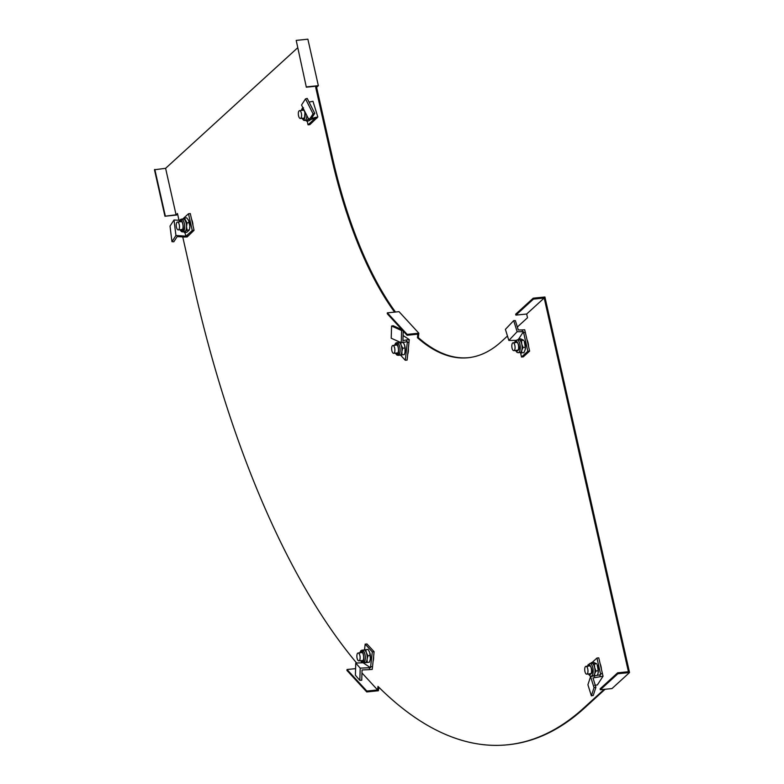 <?xml version="1.0" encoding="UTF-8"?>
<svg xmlns="http://www.w3.org/2000/svg" width="784" height="784" viewBox="0 0 784 784"><rect width="100%" height="100%" fill="white"/><g stroke="black" fill="none" stroke-linecap="round" stroke-linejoin="round"><path stroke-width="1.18" d="M544.9 296.989L629.532 672.554L611.99 688.568L600.319 689.753L600.103 688.832L617.645 672.819L628.425 671.721L544.204 298.018L533.424 299.116L533.218 298.185L544.9 296.989M605.081 689.273L584.629 707.932A688.274 277.546 84.2 0 1 508.453 744.712L507.552 744.8A688.274 277.546 84.2 0 1 378.006 686.421L377.614 689.959L366.834 691.057L347.018 669.516L346.92 670.398L366.736 691.939L366.834 691.057M378.809 687.215L378.407 690.753L366.736 691.939M177.605 214.13L176.616 215.032L164.944 216.227L154.468 169.746L165.6 168.325L297.479 47.961M296.205 40.396L306.328 87.191L296.205 40.396L307.877 39.2L318.353 85.681L316.599 87.279L332.308 157.006A299.204 120.658 -95.8 0 0 395.489 312.022M387.355 312.845L387.257 313.727L407.063 335.278L407.161 334.396L387.355 312.845L399.027 311.66L418.842 333.2L418.342 337.62A299.204 120.658 -95.8 0 0 468.518 357.69M629.532 672.554L617.861 673.75L617.645 672.819M517.342 327.006L527.505 317.745L526.662 314.021L515.892 315.119L515.676 314.188L533.218 298.185M407.063 335.278L417.843 334.18L417.441 337.718A299.204 120.658 84.2 0 0 468.077 357.739A299.204 120.658 84.2 0 0 501.192 341.755L507.473 336.022M417.441 337.718L418.342 337.62M407.161 334.396L418.842 333.2M394.587 312.11A299.204 120.658 84.2 0 1 331.416 157.094L332.308 157.006M316.599 87.279L315.697 87.377L331.416 157.094M306.328 87.191L317.099 86.093L315.697 87.377M306.671 86.867L318.353 85.681M164.944 216.227L176.067 214.806L177.478 213.522L178.997 220.294M356.632 663.019A688.274 277.546 84.2 0 1 193.187 283.249L182.75 236.925M347.018 669.516L355.603 668.634M604.18 689.361L583.737 708.021A688.274 277.546 84.2 0 1 507.552 744.8M617.861 673.75L600.319 689.753M408.366 348.684A7.899 3.185 84.2 0 1 407.768 354.054M527.152 340.08A7.899 3.185 84.2 0 1 528.553 346.322M191.58 219.304A7.899 3.185 84.2 0 1 192.982 225.547M373.596 656.228A7.899 3.185 84.2 0 1 372.988 661.588M600.054 663.587A7.899 3.185 84.2 0 1 601.465 669.83M515.892 315.119L533.424 299.116M526.662 314.021L544.204 298.018M176.067 214.806L165.6 168.325M377.614 689.959L361.953 672.937M165.297 215.904L154.82 169.422M298.547 115.816A3.949 1.597 84.2 0 1 299.557 110.613A3.949 1.597 84.2 0 1 301.36 113.259A3.949 1.597 84.2 0 1 300.35 118.472A3.949 1.597 84.2 0 1 298.547 115.816M393.666 345.852A3.949 1.597 84.2 0 1 394.901 350.193A3.949 1.597 84.2 0 1 393.666 353.319A3.949 1.597 84.2 0 1 392.872 352.927A3.949 1.597 84.2 0 1 391.637 348.586A3.949 1.597 84.2 0 1 392.862 345.46A3.949 1.597 84.2 0 1 393.666 345.852M512.599 343.02A3.949 1.597 84.2 0 1 513.04 342.804A3.949 1.597 84.2 0 1 514.951 346.009A3.949 1.597 84.2 0 1 514.275 350.458A3.949 1.597 84.2 0 1 513.843 350.664A3.949 1.597 84.2 0 1 511.932 347.469A3.949 1.597 84.2 0 1 512.599 343.02M176.459 227.242A3.949 1.597 84.2 0 1 177.468 222.029A3.949 1.597 84.2 0 1 179.271 224.685A3.949 1.597 84.2 0 1 178.272 229.888A3.949 1.597 84.2 0 1 176.459 227.242M358.092 660.471A3.949 1.597 84.2 0 1 356.857 656.13A3.949 1.597 84.2 0 1 358.092 653.003A3.949 1.597 84.2 0 1 358.886 653.395A3.949 1.597 84.2 0 1 360.121 657.737A3.949 1.597 84.2 0 1 358.896 660.863A3.949 1.597 84.2 0 1 358.092 660.471M587.187 673.966A3.949 1.597 84.2 0 1 586.746 674.171A3.949 1.597 84.2 0 1 584.835 670.977A3.949 1.597 84.2 0 1 585.511 666.527A3.949 1.597 84.2 0 1 585.942 666.312A3.949 1.597 84.2 0 1 587.853 669.516A3.949 1.597 84.2 0 1 587.187 673.966M309.063 102.106L312.963 101.283L317.843 116.992L309.827 124.656L308.034 124.832L307.181 121.05M316.863 118.237L314.59 118.413L315.207 117.463L317.843 116.992M315.207 117.463L311.375 118.56L314.747 113.357L313.061 113.837L309.082 119.991L301.526 105.036L305.515 98.882L307.201 98.402L314.747 113.357M308.034 124.832L315.06 118.423M314.59 118.413L309.082 119.991M313.061 113.837L305.515 98.882M403.094 335.503L409.268 339.599L407.082 360.081L405.279 360.268L400.624 355.201M409.081 342.383L407.288 342.559L407.406 341.677L406.602 341.824L406.661 339.942L409.268 339.599M406.661 339.942L402.937 340.57L403.231 331.113M405.279 360.268L407.288 342.559M406.602 341.824L401.241 342.735L391.206 338.218L391.588 326.026L393.225 325.752L401.888 329.643M402.564 330.378L401.624 330.534L401.241 342.735M401.624 330.534L391.588 326.026M518.645 339.07L523.438 331.681L522.605 331.661L522.066 329.946L524.702 329.77L529.631 351.085L523.31 356.847L521.517 357.034L520.556 352.78M525.427 332.455L523.634 332.641L523.438 331.681M522.066 329.946L518.273 329.976L515.353 320.607L513.696 320.617L517.136 331.71L508.845 340.452L505.406 329.358L513.696 320.617M529.631 351.085L527.828 351.271L521.517 357.034M527.828 351.271L523.634 332.641M522.605 331.661L517.136 331.71M515.901 340.383L508.845 340.452M194.06 230.31L192.256 230.496L188.483 213.758L190.287 213.581L194.06 230.31L187.151 236.954L184.397 237.033L185.014 236.082L185.975 236.18L184.828 232.505M185.014 236.082L175.939 235.504L171.951 241.658L173.813 241.776L177.184 236.572L184.397 237.033M192.256 230.496L185.975 236.18M186.347 235.896L188.14 235.71M188.483 213.758L182.731 219.01M179.703 220.333L174.009 219.971L175.939 235.504M171.951 241.658L170.02 226.125L174.009 219.971M374.105 651.72L372.302 651.906L365.177 644.144L366.971 643.958L374.105 651.72L372.243 669.399L369.45 669.614L369.509 667.723L370.499 667.694L363.286 662.892M363.051 662.735L355.779 663.058L360.199 668.144L359.817 680.336L361.728 680.247L362.051 669.948L369.45 669.614M372.302 651.906L370.499 667.694M370.616 666.802L372.42 666.625M365.177 644.144L364.531 649.818M359.817 680.336L355.397 675.249L355.779 663.058M369.509 667.723L360.199 668.144M592.057 662.519L596.967 658.041L598.76 657.854L603.033 676.22L597.379 684.932L594.615 685.314M600.26 676.602L599.731 674.877L590.577 676.563L594.027 687.656L595.909 687.313L592.988 677.944L603.033 676.22M599.731 674.877L600.701 674.681L600.495 673.721L602.298 673.534M596.967 658.041L600.495 673.721M595.909 687.313L593.233 695.477L591.361 695.82L587.912 684.736L590.577 676.563M591.361 695.82L594.027 687.656M301.84 110.377A4.655 1.882 84.2 0 1 302.242 109.829A4.655 1.882 84.2 0 1 302.751 109.574A4.655 1.882 84.2 0 1 305.005 113.347A4.655 1.882 84.2 0 1 304.212 118.59A4.655 1.882 84.2 0 1 303.702 118.835A4.655 1.882 84.2 0 1 302.644 118.237M302.751 110.279A4.655 1.882 84.2 0 1 303.153 109.731A4.655 1.882 84.2 0 1 303.232 109.672M309.18 118.717L307.338 119.972A6.419 2.587 84.2 0 1 306.632 120.315L304.8 120.501A6.419 2.587 84.2 0 0 305.505 120.158A6.419 2.587 84.2 0 0 306.799 115.473M310.67 119.629L308.827 120.883L306.544 121.118L305.858 120.393M304.143 118.649A4.655 1.882 84.2 0 1 303.555 118.139M308.239 118.325A6.419 2.587 84.2 0 1 307.338 119.972L306.544 121.118M395.156 345.225A4.655 1.882 84.2 0 1 396.018 344.431A4.655 1.882 84.2 0 1 396.067 344.421A4.655 1.882 84.2 0 1 398.399 348.802A4.655 1.882 84.2 0 1 397.067 353.682A4.655 1.882 84.2 0 1 397.008 353.692A4.655 1.882 84.2 0 1 395.949 353.084M397.459 353.496A4.655 1.882 84.2 0 1 396.871 352.996M396.067 345.136A4.655 1.882 84.2 0 1 396.537 344.519M404.113 344A6.419 2.587 84.2 0 1 404.162 344.107A6.419 2.587 84.2 0 1 404.466 344.862L405.044 347.978L402.76 348.204L401.143 345.205L400.565 342.089L398.566 342.402A6.419 2.587 84.2 0 1 398.644 342.392A6.419 2.587 84.2 0 1 401.143 345.205A6.419 2.587 84.2 0 1 401.869 351.575A6.419 2.587 84.2 0 1 400.016 355.152L404.299 354.603L400.016 355.152A6.419 2.587 84.2 0 1 399.938 355.162A6.419 2.587 84.2 0 1 399.869 355.162M402.849 341.853L404.466 344.862A6.419 2.587 84.2 0 1 405.191 351.242A6.419 2.587 84.2 0 1 405.005 352.359A6.419 2.587 84.2 0 1 404.975 352.477L404.299 354.603M405.044 347.978L405.005 352.359M404.162 344.107L404.466 344.862M402.76 348.204L401.869 351.575L402.016 354.838M515.323 342.579A4.655 1.882 84.2 0 1 516.235 341.775A4.655 1.882 84.2 0 1 518.234 344.392A4.655 1.882 84.2 0 1 518.391 349.439A4.655 1.882 84.2 0 1 517.185 351.036A4.655 1.882 84.2 0 1 516.127 350.428M516.235 342.481A4.655 1.882 84.2 0 1 516.715 341.863M516.979 339.923L518.812 339.737A6.419 2.587 84.2 0 1 519.42 339.844L518.41 339.09L520.694 338.855L523.761 340.266L521.478 340.501L521.742 344.039L523.046 347.479L521.781 350.311A6.419 2.587 84.2 0 1 520.115 352.506L518.283 352.692A6.419 2.587 84.2 0 0 519.949 350.497A6.419 2.587 84.2 0 0 519.733 343.539A6.419 2.587 84.2 0 0 516.979 339.923L514.667 342.637M524.251 341.295A6.419 2.587 84.2 0 1 524.329 341.461A6.419 2.587 84.2 0 1 525.064 343.706A6.419 2.587 84.2 0 1 525.172 349.703A6.419 2.587 84.2 0 1 525.104 349.978L523.839 352.81L519.498 352.398M523.046 347.479L525.329 347.243L524.329 341.461M525.329 347.243L525.172 349.713M517.626 350.85A4.655 1.882 84.2 0 1 517.038 350.34M521.556 353.045L521.781 350.311A6.419 2.587 84.2 0 0 521.742 344.039A6.419 2.587 84.2 0 0 519.42 339.844L521.478 340.501M518.41 339.09L517.999 339.815M179.752 221.803A4.655 1.882 84.2 0 1 180.153 221.245A4.655 1.882 84.2 0 1 180.663 221A4.655 1.882 84.2 0 1 182.917 224.773A4.655 1.882 84.2 0 1 182.123 230.016A4.655 1.882 84.2 0 1 181.614 230.261A4.655 1.882 84.2 0 1 180.555 229.663M182.055 230.075A4.655 1.882 84.2 0 1 181.467 229.565M180.663 221.705A4.655 1.882 84.2 0 1 181.065 221.157A4.655 1.882 84.2 0 1 181.143 221.088M180.692 219.491A6.419 2.587 84.2 0 1 181.408 219.148L183.24 218.961A6.419 2.587 84.2 0 1 185.181 220.529A6.419 2.587 84.2 0 1 186.543 226.566A6.419 2.587 84.2 0 1 185.249 231.388L187.092 230.133L189.375 229.908L186.739 232.309L184.456 232.534L183.779 231.809M188.699 220.549A6.419 2.587 84.2 0 1 188.758 220.686A6.419 2.587 84.2 0 1 189.875 226.233A6.419 2.587 84.2 0 1 189.601 228.938A6.419 2.587 84.2 0 1 189.552 229.144M182.525 219.304L184.367 218.05L186.651 217.815L188.513 220.186L189.875 226.233L189.601 228.938M188.513 220.186L188.758 220.686M184.456 232.534L185.249 231.388A6.419 2.587 84.2 0 1 184.544 231.731L182.711 231.917A6.419 2.587 84.2 0 0 183.417 231.574A6.419 2.587 84.2 0 0 184.505 224.351A6.419 2.587 84.2 0 0 181.408 219.148L180.232 219.696L179.095 221.872M189.326 222.656L187.043 222.891L186.543 226.566L187.092 230.133M184.367 218.05L187.043 222.891M360.375 652.768A4.655 1.882 84.2 0 1 361.238 651.974A4.655 1.882 84.2 0 1 361.287 651.965A4.655 1.882 84.2 0 1 363.619 656.345A4.655 1.882 84.2 0 1 362.286 661.226A4.655 1.882 84.2 0 1 362.237 661.226A4.655 1.882 84.2 0 1 361.179 660.628M362.678 661.039A4.655 1.882 84.2 0 1 362.09 660.54M361.287 652.68A4.655 1.882 84.2 0 1 361.767 652.063M369.333 651.543A6.419 2.587 84.2 0 1 369.382 651.651A6.419 2.587 84.2 0 1 369.685 652.406L368.068 649.397L363.786 649.946A6.419 2.587 84.2 0 1 363.864 649.936A6.419 2.587 84.2 0 1 366.363 652.739A6.419 2.587 84.2 0 1 367.088 659.119A6.419 2.587 84.2 0 1 365.236 662.696L369.519 662.147L365.236 662.696A6.419 2.587 84.2 0 1 365.168 662.705A6.419 2.587 84.2 0 1 365.089 662.705M369.382 651.651L369.685 652.406A6.419 2.587 84.2 0 1 370.411 658.776A6.419 2.587 84.2 0 1 370.224 659.903A6.419 2.587 84.2 0 1 370.195 660.02M369.685 652.406L370.411 658.776L369.519 662.147M370.264 655.512L367.99 655.747L367.088 659.119L367.235 662.382M365.785 649.632L366.363 652.739L367.99 655.747M588.225 666.077A4.655 1.882 84.2 0 1 589.147 665.283A4.655 1.882 84.2 0 1 591.146 667.899A4.655 1.882 84.2 0 1 591.303 672.946A4.655 1.882 84.2 0 1 590.087 674.544A4.655 1.882 84.2 0 1 589.029 673.936M589.147 665.988A4.655 1.882 84.2 0 1 589.617 665.371M589.882 663.431L591.714 663.244A6.419 2.587 84.2 0 1 592.332 663.352L591.312 662.598L593.596 662.362L596.663 663.774L594.38 664.009L594.644 667.547L595.958 670.986L594.684 673.819A6.419 2.587 84.2 0 1 593.018 676.014L591.185 676.2A6.419 2.587 84.2 0 0 592.851 674.005A6.419 2.587 84.2 0 0 592.635 667.047A6.419 2.587 84.2 0 0 589.882 663.431L587.569 666.145M597.163 664.803A6.419 2.587 84.2 0 1 597.241 664.959A6.419 2.587 84.2 0 1 597.976 667.213A6.419 2.587 84.2 0 1 598.084 673.211A6.419 2.587 84.2 0 1 598.016 673.485L597.29 675.328M595.958 670.986L598.241 670.751L597.241 664.959M598.241 670.751L598.074 673.221M590.528 674.348A4.655 1.882 84.2 0 1 589.95 673.848M594.458 676.553L594.684 673.819A6.419 2.587 84.2 0 0 594.644 667.547A6.419 2.587 84.2 0 0 592.332 663.352L594.38 664.009M591.312 662.598L590.911 663.323M584.629 707.932L583.737 708.021M301.34 110.426L302.075 109.113L303.653 109.241M305.025 111.965L304.378 119.305L302.144 118.286M394.656 345.274L395.93 343.686C398.272 341.324 399.928 355.897 397.155 354.427L395.459 353.133M396.733 342.588A6.419 2.587 84.2 0 1 396.802 342.579A6.419 2.587 84.2 0 1 400.026 348.606A6.419 2.587 84.2 0 1 398.184 355.338A6.419 2.587 84.2 0 1 398.105 355.348L396.929 355.093L395.293 353.153M514.755 342.873C515.353 336.787 520.654 346.361 518.665 349.938L515.627 350.487M179.252 221.852L179.987 220.539C181.868 216.639 184.975 230.447 182.29 230.721L180.055 229.712M359.876 652.817L361.15 651.22C363.492 648.868 365.148 663.44 362.375 661.97L360.679 660.677M361.953 650.132A6.419 2.587 84.2 0 1 362.032 650.122A6.419 2.587 84.2 0 1 365.246 656.149A6.419 2.587 84.2 0 1 363.404 662.882A6.419 2.587 84.2 0 1 363.335 662.892L362.149 662.637L360.522 660.696M587.657 666.371C588.265 660.295 593.566 669.869 591.567 673.446L588.529 673.995M299.557 110.613L303.81 110.172M300.35 118.472L304.613 118.031M393.666 353.319L397.929 352.888M392.862 345.46L397.125 345.029M513.04 342.804L517.303 342.373M513.843 350.664L518.097 350.232M177.468 222.029L181.731 221.598M178.272 229.888L182.525 229.457M358.092 653.003L362.355 652.572M358.896 660.863L363.149 660.422M586.746 674.171L591.009 673.74M585.942 666.312L590.205 665.881M303.496 107.731L302.32 108.27L301.183 110.446M301.987 118.306L303.614 120.246L304.8 120.501M398.644 342.392L395.695 343.069L394.499 345.293M399.938 355.162L398.105 355.348M515.47 350.497L517.097 352.447L518.283 352.692M179.899 229.722L181.525 231.672L182.711 231.917M363.864 649.936L360.914 650.612L359.719 652.837M365.168 662.705L363.335 662.892M588.372 674.005L590.009 675.955L591.185 676.2"/></g></svg>
